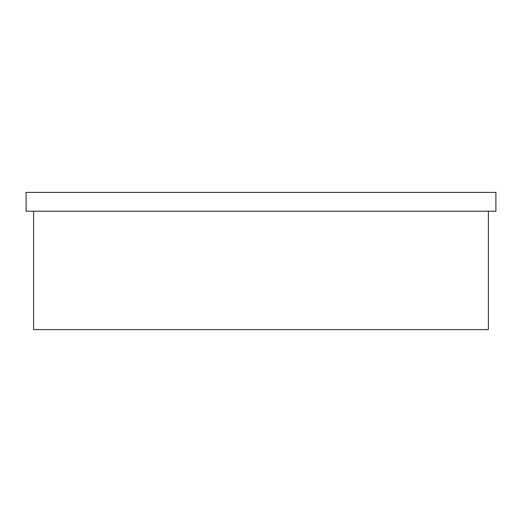 <?xml version="1.0" encoding="UTF-8"?>
<svg xmlns="http://www.w3.org/2000/svg" width="522" height="522" viewBox="0 0 522 522"><rect width="100%" height="100%" fill="white"/><g stroke="black" fill="none" stroke-linecap="round" stroke-linejoin="round"><path stroke-width="0.78" d="M26.1 192.409L26.1 211.201L495.9 211.201L495.9 192.409L26.1 192.409M488.383 211.201L488.383 329.591L33.617 329.591L33.617 211.201"/></g></svg>
